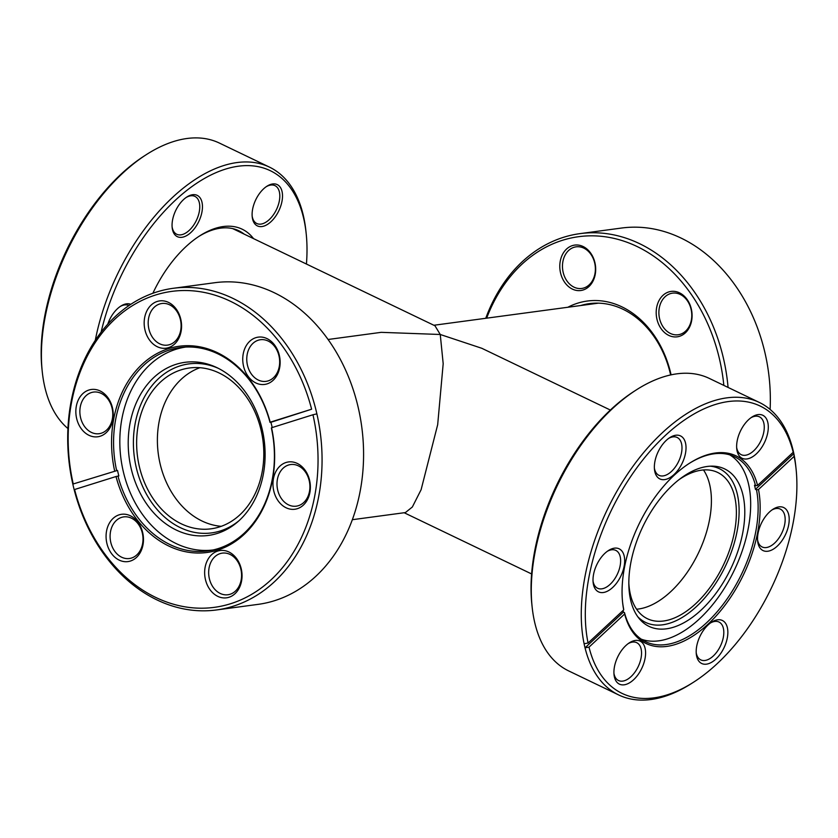 <?xml version="1.0" encoding="UTF-8"?>
<svg xmlns="http://www.w3.org/2000/svg" width="838" height="838" viewBox="0 0 838 838"><rect width="100%" height="100%" fill="white"/><g stroke="black" fill="none" stroke-linecap="round" stroke-linejoin="round"><path stroke-width="1.26" d="M328.087 339.484L381.175 332.34L440.254 334.488L434.985 325.793L232.702 228.617M610.357 410.044L481.819 348.294L440.254 334.488L443.187 363.702L437.677 424.688L421.116 489.685L412.348 507L405.393 512.573L352.306 519.707M201.487 214.099A22.909 12.78 -64.3 0 1 185.46 236.232A22.909 12.78 -64.3 0 1 172.167 227.58A22.909 12.78 -64.3 0 1 173.016 217.932A22.909 12.78 -64.3 0 1 186.853 197.003A22.909 12.78 -64.3 0 1 201.487 214.099M172.094 226.731A21.002 11.711 115.7 0 0 176.734 234.263A21.002 11.711 115.7 0 0 198.868 213.575A21.002 11.711 115.7 0 0 194.919 196.396A21.002 11.711 115.7 0 0 186.141 197.485M281.537 203.341A22.909 12.78 -64.3 0 1 265.51 225.474A22.909 12.78 -64.3 0 1 252.217 216.822A22.909 12.78 -64.3 0 1 253.066 207.175A22.909 12.78 -64.3 0 1 266.903 186.246A22.909 12.78 -64.3 0 1 281.537 203.341M252.144 215.974A21.002 11.711 115.7 0 0 256.784 223.505A21.002 11.711 115.7 0 0 278.918 202.817A21.002 11.711 115.7 0 0 274.969 185.638A21.002 11.711 115.7 0 0 266.191 186.727M306.436 264.043A159.419 88.933 115.7 0 0 306.216 233.865A159.419 88.933 115.7 0 0 213.721 173.665A159.419 88.933 115.7 0 0 102.194 327.679A159.419 88.933 115.7 0 0 101.094 332.225M95.27 340.396A162.279 90.525 -64.3 0 1 98.276 326.883A162.279 90.525 -64.3 0 1 269.354 167.066A162.279 90.525 -64.3 0 1 305.954 231.382L306.216 233.865M42.214 371.276L41.952 368.804A159.419 88.933 -64.3 0 1 47.923 301.607A159.419 88.933 -64.3 0 1 144.178 156.015L146.262 154.674A162.279 90.525 115.7 0 0 48.29 302.874A162.279 90.525 115.7 0 0 42.214 371.276A162.279 90.525 115.7 0 0 67.951 428.553M269.354 167.066L219.357 143.047A162.279 90.525 115.7 0 0 146.262 154.674M152.872 293.279A94.505 52.721 -64.3 0 1 199.58 235.949A94.505 52.721 -64.3 0 1 253.547 238.631M107.767 324.212A22.909 12.78 -64.3 0 1 120.777 306.111A22.909 12.78 -64.3 0 1 130.801 304.341M128.958 305.566A21.002 11.711 115.7 0 0 128.832 305.514A21.002 11.711 115.7 0 0 120.064 306.593M244.204 234.137A91.646 51.118 115.7 0 0 238.757 230.733A91.646 51.118 115.7 0 0 198.522 236.641M594.875 276.037A22.909 17.849 82.3 0 1 572.385 289.1A22.909 17.849 82.3 0 1 560.601 259.571A22.909 17.849 82.3 0 1 583.08 246.508A22.909 17.849 82.3 0 1 594.875 276.037M563.209 260.105A21.002 16.362 -97.7 0 0 581.719 288.461A21.002 16.362 -97.7 0 0 594.634 275.199A21.002 16.362 -97.7 0 0 576.125 246.833A21.002 16.362 -97.7 0 0 563.209 260.105M691.277 322.358A22.909 17.849 82.3 0 1 668.797 335.41A22.909 17.849 82.3 0 1 657.002 305.891A22.909 17.849 82.3 0 1 679.492 292.829A22.909 17.849 82.3 0 1 691.277 322.358M659.621 306.415A21.002 16.362 -97.7 0 0 678.12 334.771A21.002 16.362 -97.7 0 0 691.036 321.509A21.002 16.362 -97.7 0 0 672.526 293.143A21.002 16.362 -97.7 0 0 659.621 306.415M723.833 385.396A159.419 124.223 -97.7 0 0 619.24 239.731A159.419 124.223 -97.7 0 0 486.648 318.168M485.747 318.293A162.279 126.454 82.3 0 1 580.043 233.624A162.279 126.454 82.3 0 1 728.065 387.428M770.112 409.447A162.279 126.454 -97.7 0 0 621.555 228.041L580.043 233.624M567.871 307.253A94.505 73.639 82.3 0 1 671.081 374.837M597.232 303.136A91.646 71.408 -97.7 0 0 596.143 303.45M670.641 374.942A91.646 71.408 -97.7 0 0 589.46 303.628A91.646 71.408 -97.7 0 0 580.724 305.524M748.596 419.691A23.862 13.314 -64.3 0 1 752.053 416.978A23.862 13.314 -64.3 0 1 768.153 424.468A23.862 13.314 -64.3 0 1 756.337 453.871A23.862 13.314 -64.3 0 1 736.749 448.833A23.862 13.314 -64.3 0 1 748.596 419.691M736.654 447.523A21.002 11.711 115.7 0 0 741.232 454.678A21.002 11.711 115.7 0 0 753.729 450.792A21.002 11.711 115.7 0 0 763.889 431.528A21.002 11.711 115.7 0 0 759.417 416.821A21.002 11.711 115.7 0 0 750.974 417.722M666.325 440.338A23.862 13.314 -64.3 0 1 669.782 437.625A23.862 13.314 -64.3 0 1 685.882 445.114A23.862 13.314 -64.3 0 1 674.066 474.518A23.862 13.314 -64.3 0 1 654.478 469.479A23.862 13.314 -64.3 0 1 666.325 440.338M654.384 468.17A21.002 11.711 115.7 0 0 658.961 475.324A21.002 11.711 115.7 0 0 671.458 471.438A21.002 11.711 115.7 0 0 681.619 452.174A21.002 11.711 115.7 0 0 677.146 437.467A21.002 11.711 115.7 0 0 668.703 438.368M604.963 553.258A23.862 13.314 -64.3 0 1 608.419 550.545A23.862 13.314 -64.3 0 1 624.53 558.035A23.862 13.314 -64.3 0 1 612.714 587.438A23.862 13.314 -64.3 0 1 593.126 582.4A23.862 13.314 -64.3 0 1 604.963 553.258M593.021 581.09A21.002 11.711 115.7 0 0 597.599 588.245A21.002 11.711 115.7 0 0 610.106 584.358A21.002 11.711 115.7 0 0 620.256 565.095A21.002 11.711 115.7 0 0 615.794 550.388A21.002 11.711 115.7 0 0 607.341 551.289M625.881 645.543A23.862 13.314 -64.3 0 1 629.338 642.83A23.862 13.314 -64.3 0 1 645.438 650.319A23.862 13.314 -64.3 0 1 633.622 679.723A23.862 13.314 -64.3 0 1 614.034 674.684A23.862 13.314 -64.3 0 1 625.881 645.543M613.94 673.375A21.002 11.711 115.7 0 0 618.517 680.529A21.002 11.711 115.7 0 0 631.014 676.643A21.002 11.711 115.7 0 0 641.175 657.38A21.002 11.711 115.7 0 0 636.702 642.673A21.002 11.711 115.7 0 0 628.259 643.574M708.141 624.897A23.862 13.314 -64.3 0 1 711.598 622.184A23.862 13.314 -64.3 0 1 727.709 629.673A23.862 13.314 -64.3 0 1 715.893 659.077A23.862 13.314 -64.3 0 1 696.305 654.038A23.862 13.314 -64.3 0 1 708.141 624.897M696.2 652.729A21.002 11.711 115.7 0 0 700.778 659.883A21.002 11.711 115.7 0 0 713.285 655.997A21.002 11.711 115.7 0 0 723.435 636.733A21.002 11.711 115.7 0 0 718.973 622.026A21.002 11.711 115.7 0 0 710.519 622.927M769.504 511.976A23.862 13.314 -64.3 0 1 772.961 509.263A23.862 13.314 -64.3 0 1 789.061 516.753A23.862 13.314 -64.3 0 1 777.245 546.156A23.862 13.314 -64.3 0 1 757.657 541.118A23.862 13.314 -64.3 0 1 769.504 511.976M757.562 539.808A21.002 11.711 115.7 0 0 762.14 546.963A21.002 11.711 115.7 0 0 774.637 543.076A21.002 11.711 115.7 0 0 784.797 523.813A21.002 11.711 115.7 0 0 780.325 509.106A21.002 11.711 115.7 0 0 771.882 510.007M532.099 606.618L531.837 604.135A159.419 88.933 -64.3 0 1 610.965 409.478A159.419 88.933 -64.3 0 1 634.062 391.356L636.157 390.005A162.279 90.525 115.7 0 0 612.641 408.452A162.279 90.525 115.7 0 0 532.099 606.618A162.279 90.525 115.7 0 0 568.709 670.934L618.695 694.953A162.279 90.525 -64.3 0 1 585.029 647.816A162.279 90.525 -64.3 0 1 584.096 643.72A162.279 90.525 -64.3 0 1 662.628 432.471A162.279 90.525 -64.3 0 1 759.238 402.397A162.279 90.525 -64.3 0 1 792.905 449.535A162.279 90.525 -64.3 0 1 793.837 453.63A162.279 90.525 -64.3 0 1 795.849 466.724L796.1 469.196A159.419 88.933 115.7 0 0 794.131 456.375L758.495 489.518A104.048 58.042 -64.3 0 1 707.995 624.216A104.048 58.042 -64.3 0 1 624.645 613.992L589.009 647.135A159.419 88.933 115.7 0 0 693.885 681.985A159.419 88.933 115.7 0 0 716.972 663.864A159.419 88.933 115.7 0 0 796.1 469.196M693.885 681.985L691.79 683.326A162.279 90.525 -64.3 0 1 618.695 694.953M623.713 609.896A104.048 58.042 -64.3 0 1 622.582 602.25A104.048 58.042 -64.3 0 1 674.223 475.198A104.048 58.042 -64.3 0 1 689.297 463.372A104.048 58.042 -64.3 0 1 757.573 485.412L793.198 452.279A159.419 88.933 115.7 0 0 665.236 435.551A159.419 88.933 115.7 0 0 588.077 643.029L623.713 609.896L623.566 608.524A102.624 57.246 115.7 0 1 622.519 601.632M623.032 610.525A102.624 57.246 115.7 0 0 623.42 612.107L624.499 612.62A102.624 57.246 115.7 0 0 645.595 641.688A102.624 57.246 115.7 0 0 706.685 622.676A102.624 57.246 115.7 0 0 756.505 489.863L755.436 489.34L793.837 453.63L794.131 456.375M755.436 489.34A102.624 57.246 115.7 0 0 754.504 485.244L755.572 485.757A102.624 57.246 115.7 0 0 734.476 456.689A102.624 57.246 115.7 0 0 688.773 463.707M584.096 643.72L588.077 643.029M793.198 452.279L792.905 449.535M589.009 647.135L585.029 647.816L623.42 612.107M755.572 485.757L757.573 485.412M624.499 612.62L624.645 613.992M758.495 489.518L756.505 489.863M759.238 402.397L709.252 378.388A162.279 90.525 115.7 0 0 636.157 390.005M628.867 583.772A81.139 45.262 115.7 0 0 647.407 618.727A81.139 45.262 115.7 0 0 695.708 603.695A81.139 45.262 115.7 0 0 734.936 529.281A81.139 45.262 115.7 0 0 717.674 472.454A81.139 45.262 115.7 0 0 678.801 479.818M636.597 609.205A81.139 45.262 115.7 0 0 670.714 591.68A81.139 45.262 115.7 0 0 703.491 469.961M672.652 485.097A87.341 48.73 -64.3 0 1 712.75 466.148A87.341 48.73 -64.3 0 1 744.448 520.408A87.341 48.73 -64.3 0 1 700.997 610.19A87.341 48.73 -64.3 0 1 639.404 618.821A87.341 48.73 -64.3 0 1 672.652 485.097M710.257 466.179A85.256 47.567 -64.3 0 1 738.624 520.817A85.256 47.567 -64.3 0 1 696.368 606.639A85.256 47.567 -64.3 0 1 637.875 616.852M729.804 454.887A102.383 57.11 -64.3 0 1 748.397 527.647A102.383 57.11 -64.3 0 1 699.342 618.989A102.383 57.11 -64.3 0 1 641.269 639.174M255.841 337.672A23.862 18.593 82.3 0 1 279.284 355.186A23.862 18.593 82.3 0 1 267.039 383.898A23.862 18.593 82.3 0 1 243.596 366.374A23.862 18.593 82.3 0 1 255.841 337.672M268.15 380.881A21.002 16.362 -97.7 0 0 279.211 356.978A21.002 16.362 -97.7 0 0 260.419 339.725A21.002 16.362 -97.7 0 0 258.293 340.207A21.002 16.362 -97.7 0 0 247.22 364.101A21.002 16.362 -97.7 0 0 266.013 381.353A21.002 16.362 -97.7 0 0 268.15 380.881M157.272 301.439A23.862 18.593 82.3 0 1 180.715 318.953A23.862 18.593 82.3 0 1 168.469 347.665A23.862 18.593 82.3 0 1 145.026 330.151A23.862 18.593 82.3 0 1 157.272 301.439M169.58 344.648A21.002 16.362 -97.7 0 0 180.652 320.755A21.002 16.362 -97.7 0 0 161.86 303.492A21.002 16.362 -97.7 0 0 159.723 303.974A21.002 16.362 -97.7 0 0 148.651 327.868A21.002 16.362 -97.7 0 0 167.453 345.12A21.002 16.362 -97.7 0 0 169.58 344.648M88.943 390.016A23.862 18.593 82.3 0 1 112.386 407.53A23.862 18.593 82.3 0 1 100.141 436.242A23.862 18.593 82.3 0 1 76.698 418.728A23.862 18.593 82.3 0 1 88.943 390.016M101.241 433.236A21.002 16.362 -97.7 0 0 112.313 409.332A21.002 16.362 -97.7 0 0 93.521 392.079A21.002 16.362 -97.7 0 0 91.394 392.551A21.002 16.362 -97.7 0 0 80.322 416.455A21.002 16.362 -97.7 0 0 99.114 433.707A21.002 16.362 -97.7 0 0 101.241 433.236M119.174 514.825A23.862 18.593 82.3 0 1 142.617 532.35A23.862 18.593 82.3 0 1 130.372 561.051A23.862 18.593 82.3 0 1 106.929 543.537A23.862 18.593 82.3 0 1 119.174 514.825M131.482 558.045A21.002 16.362 -97.7 0 0 142.544 534.141A21.002 16.362 -97.7 0 0 123.752 516.889A21.002 16.362 -97.7 0 0 121.625 517.36A21.002 16.362 -97.7 0 0 110.553 541.264A21.002 16.362 -97.7 0 0 129.345 558.517A21.002 16.362 -97.7 0 0 131.482 558.045M217.744 551.058A23.862 18.593 82.3 0 1 241.187 568.583A23.862 18.593 82.3 0 1 228.942 597.285A23.862 18.593 82.3 0 1 205.499 579.77A23.862 18.593 82.3 0 1 217.744 551.058M230.041 594.278A21.002 16.362 -97.7 0 0 241.114 570.374A21.002 16.362 -97.7 0 0 222.321 553.122A21.002 16.362 -97.7 0 0 220.195 553.593A21.002 16.362 -97.7 0 0 209.123 577.497A21.002 16.362 -97.7 0 0 227.915 594.75A21.002 16.362 -97.7 0 0 230.041 594.278M286.072 462.482A23.862 18.593 82.3 0 1 309.515 479.996A23.862 18.593 82.3 0 1 297.27 508.708A23.862 18.593 82.3 0 1 273.827 491.194A23.862 18.593 82.3 0 1 286.072 462.482M298.38 505.691A21.002 16.362 -97.7 0 0 309.452 481.798A21.002 16.362 -97.7 0 0 290.66 464.545A21.002 16.362 -97.7 0 0 288.523 465.017A21.002 16.362 -97.7 0 0 277.451 488.921A21.002 16.362 -97.7 0 0 296.254 506.173A21.002 16.362 -97.7 0 0 298.38 505.691M216.497 609.959L258.01 604.376A162.279 126.454 -97.7 0 0 274.466 600.72A162.279 126.454 -97.7 0 0 360.005 416.036A162.279 126.454 -97.7 0 0 214.779 282.71L173.267 288.293A162.279 126.454 82.3 0 1 315.538 408.295A162.279 126.454 82.3 0 1 316.879 413.846A162.279 126.454 82.3 0 1 232.954 606.293A162.279 126.454 82.3 0 1 216.497 609.959A162.279 126.454 82.3 0 1 74.236 489.947A162.279 126.454 82.3 0 1 72.896 484.406A162.279 126.454 82.3 0 1 156.811 291.949A162.279 126.454 82.3 0 1 173.267 288.293M114.659 470.977A104.048 81.077 82.3 0 1 168.7 348.587A104.048 81.077 82.3 0 1 270.203 422.195L311.621 409.206A159.419 124.223 -97.7 0 0 155.711 294.966A159.419 124.223 -97.7 0 0 73.252 483.966L117.509 470.411A102.624 79.966 -97.7 0 0 118.86 475.953L117.969 476.078A102.624 79.966 -97.7 0 0 207.667 550.943A102.624 79.966 -97.7 0 0 218.069 548.628A102.624 79.966 -97.7 0 0 271.365 427.956L271.554 427.747A104.048 81.077 82.3 0 1 217.513 550.137A104.048 81.077 82.3 0 1 116.011 476.529L74.592 489.518A159.419 124.223 -97.7 0 0 230.502 603.758A159.419 124.223 -97.7 0 0 312.962 414.758L271.554 427.747M272.193 427.537A102.624 79.966 -97.7 0 0 270.915 422.289L270.025 422.415A102.624 79.966 -97.7 0 0 180.327 347.54A102.624 79.966 -97.7 0 0 169.925 349.855A102.624 79.966 -97.7 0 0 116.618 470.527M316.879 413.846L312.962 414.758M117.509 470.411L73.252 483.966M311.621 409.206L270.915 422.289M117.969 476.078L116.011 476.529M219.263 526.987A81.139 63.227 -97.7 0 0 262.022 434.65A81.139 63.227 -97.7 0 0 189.419 367.987A81.139 63.227 -97.7 0 0 181.186 369.82A81.139 63.227 -97.7 0 0 138.417 462.157A81.139 63.227 -97.7 0 0 211.029 528.82A81.139 63.227 -97.7 0 0 219.263 526.987M176.169 364.289A87.341 68.056 82.3 0 1 216.812 367.589A87.341 68.056 82.3 0 1 264.117 439.814A87.341 68.056 82.3 0 1 237.563 521.98A87.341 68.056 82.3 0 1 217.157 533.481A87.341 68.056 82.3 0 1 131.357 469.364A87.341 68.056 82.3 0 1 176.169 364.289M238.851 520.838A85.256 66.432 82.3 0 1 220.226 530.978A85.256 66.432 82.3 0 1 136.468 468.4A85.256 66.432 82.3 0 1 180.222 365.829A85.256 66.432 82.3 0 1 218.351 368.343M213.072 549.979A102.383 79.778 82.3 0 1 122.002 465.383A102.383 79.778 82.3 0 1 176.043 349.268A102.383 79.778 82.3 0 1 185.795 347.047M199.936 367.704A81.139 63.227 -97.7 0 0 158.319 454.039A81.139 63.227 -97.7 0 0 221.253 526.316M598.384 303.157L433.875 325.259M404.178 512.741L531.617 573.957"/></g></svg>
